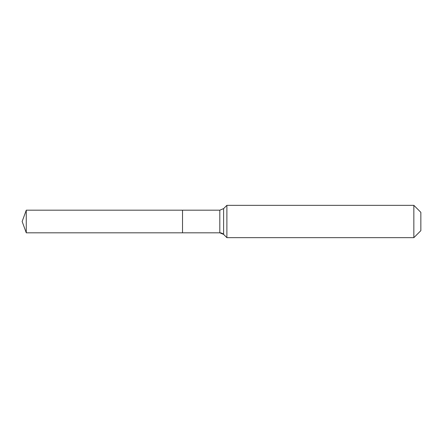 <?xml version="1.0" encoding="UTF-8"?>
<svg xmlns="http://www.w3.org/2000/svg" width="443" height="443" viewBox="0 0 443 443"><rect width="100%" height="100%" fill="white"/><g stroke="black" fill="none" stroke-linecap="round" stroke-linejoin="round"><path stroke-width="0.66" d="M420.85 230.659L413.845 237.664L226.888 237.664L223.615 234.391A5.388 5.388 0 0 0 219.806 232.813L26.27 232.813L22.15 221.5L26.27 210.187L219.806 210.187L223.615 208.609L226.888 205.336L413.845 205.336L420.85 212.341L420.85 230.659L413.845 237.664L413.845 205.336M22.15 221.5L26.27 232.813L26.27 210.187M413.845 237.664L226.888 237.664L223.615 234.391L219.806 232.813L182.516 232.813L182.516 210.187L182.516 232.813L26.27 232.813M226.888 237.664L226.888 205.336M219.806 232.813L219.806 210.187M223.615 234.391L223.615 208.609"/></g></svg>
